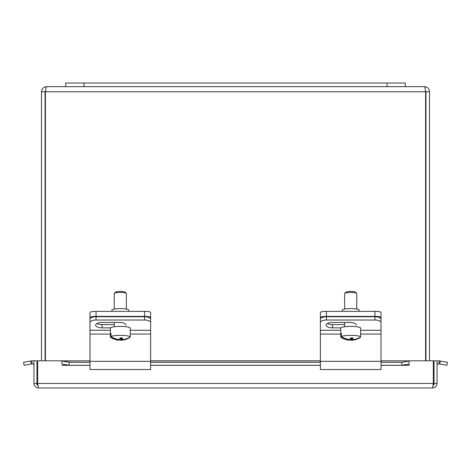 <?xml version="1.0" encoding="UTF-8"?>
<svg xmlns="http://www.w3.org/2000/svg" width="471" height="471" viewBox="0 0 471 471"><rect width="100%" height="100%" fill="white"/><g stroke="black" fill="none" stroke-linecap="round" stroke-linejoin="round"><path stroke-width="0.71" d="M405.266 86.664L405.266 83.026L65.734 83.026L65.734 86.664L424.412 86.664C424.801 86.97 425.195 88.672 425.584 91.768L425.584 360.81M89.99 317.43A6.064 1.054 0 0 1 96.049 316.377L96.049 311.366A6.064 1.054 180 0 0 89.99 312.414L89.99 324.654M144.556 311.366L144.556 316.377A6.064 1.054 0 0 1 150.62 317.43L150.62 312.414A6.064 1.054 180 0 0 144.556 311.366L96.049 311.366M144.556 316.377L96.049 316.377M128.648 311.366L128.648 310.065A8.343 1.448 180 0 0 120.305 308.617A8.343 1.448 180 0 0 111.963 310.065L111.963 311.366M150.62 317.43L150.62 319.291A6.064 2.561 180 0 0 144.556 316.73L96.049 316.73A6.064 2.561 180 0 0 89.99 319.291L89.99 322.588A6.064 2.561 0 0 1 96.049 320.027L96.049 316.73M150.62 321.646L150.62 324.654M320.38 317.43A6.064 1.054 0 0 1 326.444 316.377L326.444 311.366A6.064 1.054 180 0 0 320.38 312.414L320.38 324.654M374.951 311.366L374.951 316.377A6.064 1.054 0 0 1 381.01 317.43L381.01 312.414A6.064 1.054 180 0 0 374.951 311.366L326.444 311.366M374.951 316.377L326.444 316.377M359.037 311.366L359.037 310.065A8.343 1.448 180 0 0 350.695 308.617A8.343 1.448 180 0 0 342.352 310.065L342.352 311.366M381.01 317.43L381.01 319.291A6.064 2.561 180 0 0 374.951 316.73L326.444 316.73A6.064 2.561 180 0 0 320.38 319.291L320.38 322.588A6.064 2.561 0 0 1 326.444 320.027L326.444 316.73M381.01 321.646L381.01 324.654M144.556 316.73L144.556 320.027L96.049 320.027M89.99 322.588L89.99 369.535L150.62 369.535L150.62 319.291M144.556 320.027A6.064 2.561 0 0 1 150.62 322.588M110.473 327.875L102.113 327.875A6.453 2.726 0 0 1 95.66 325.149A6.453 2.726 0 0 1 102.113 322.423L119.528 322.423A6.453 2.726 0 0 1 125.975 325.149M96.973 323.5A6.453 2.726 180 0 0 102.113 324.578L114.241 324.578M374.951 316.73L374.951 320.027L326.444 320.027M320.38 322.588L320.38 369.535L381.01 369.535L381.01 319.291M374.951 320.027A6.064 2.561 0 0 1 381.01 322.588M340.869 327.875L332.508 327.875A6.453 2.726 0 0 1 326.056 325.149A6.453 2.726 0 0 1 332.508 322.423L349.924 322.423A6.453 2.726 0 0 1 356.37 325.149M327.369 323.5A6.453 2.726 180 0 0 332.508 324.578L344.637 324.578M129.602 337.43L129.602 337.683A18.057 17.515 -134.6 0 1 126.593 339.144A18.057 17.515 -134.6 0 1 121.182 340.209A18.11 3.097 91.8 0 1 120.976 340.256A18.11 3.097 91.8 0 1 120.446 339.997L120.446 337.872M121.182 337.919L121.182 340.209M120.446 339.997A17.109 16.591 -134.6 0 1 118.792 339.98M118.792 340.133A18.057 17.515 -134.6 0 1 110.373 337.095A9.932 1.725 0 0 0 110.738 337.542A18.151 18.151 0 0 0 118.521 340.18A18.11 3.097 -88.2 0 0 118.792 340.133L118.792 339.438M110.373 337.095L110.373 334.063L111.003 334.08M130.237 337.059L130.237 334.027A9.932 1.725 0 0 1 130.237 334.045A9.932 1.725 0 0 1 130.237 334.063L130.237 328.122A9.932 1.725 0 0 0 122.03 326.421A9.932 1.725 0 0 0 110.373 328.122L110.373 334.045A9.932 1.725 0 0 1 110.373 334.045A9.932 1.725 0 0 1 111.003 333.439L111.003 336.471A18.057 17.515 45.4 0 0 119.422 339.514A18.11 3.097 -88.2 0 0 120.164 337.848A17.109 16.591 45.4 0 0 122.548 337.919A18.11 3.097 91.8 0 1 121.812 339.585A18.057 17.515 45.4 0 0 130.237 337.059A9.932 1.725 0 0 0 122.03 335.376A9.932 1.725 0 0 0 111.003 336.471M121.812 339.585L121.812 337.937M114.241 309.07L114.241 293.486A6.064 1.054 0 0 1 114.335 293.303A6.064 1.054 0 0 1 121.353 292.45A6.064 1.054 0 0 1 126.269 293.303A6.064 1.054 0 0 1 126.363 293.486L126.363 309.07M126.269 293.303L125.08 292.144A4.851 0.842 180 0 0 121.147 291.467A4.851 0.842 180 0 0 115.53 292.144L114.335 293.303M359.997 337.43L359.997 337.683A18.057 17.515 -134.6 0 1 356.989 339.144A18.057 17.515 -134.6 0 1 351.578 340.209A18.11 3.097 91.8 0 1 351.372 340.256A18.11 3.097 91.8 0 1 350.836 339.997L350.836 337.872M351.578 337.919L351.578 340.209M350.836 339.997A17.109 16.591 -134.6 0 1 349.188 339.98M349.188 340.133A18.057 17.515 -134.6 0 1 340.763 337.095A9.932 1.725 0 0 0 341.134 337.542A18.151 18.151 0 0 0 348.911 340.18A18.11 3.097 -88.2 0 0 349.188 340.133L349.188 339.438M340.763 337.095L340.763 334.063L341.398 334.08M360.627 337.059L360.627 334.027A9.932 1.725 0 0 1 360.627 334.045A9.932 1.725 0 0 1 360.627 334.063L360.627 328.122A9.932 1.725 0 0 0 352.42 326.421A9.932 1.725 0 0 0 340.763 328.122L340.763 334.045A9.932 1.725 0 0 1 340.763 334.045A9.932 1.725 0 0 1 341.398 333.439L341.398 336.471A18.057 17.515 45.4 0 0 349.818 339.514A18.11 3.097 -88.2 0 0 350.554 337.848A17.109 16.591 45.4 0 0 352.944 337.919A18.11 3.097 91.8 0 1 352.208 339.585A18.057 17.515 45.4 0 0 360.627 337.059A9.932 1.725 0 0 0 352.42 335.376A9.932 1.725 0 0 0 341.398 336.471M352.208 339.585L352.208 337.937M344.637 309.07L344.637 293.486A6.064 1.054 0 0 1 344.731 293.303A6.064 1.054 0 0 1 351.749 292.45A6.064 1.054 0 0 1 356.665 293.303A6.064 1.054 0 0 1 356.759 293.486L356.759 309.07M356.665 293.303L355.47 292.144A4.851 0.842 180 0 0 351.537 291.467A4.851 0.842 180 0 0 345.92 292.144L344.731 293.303M45.416 360.81L45.416 91.768C45.805 88.672 46.199 86.97 46.588 86.664C43.491 86.97 41.789 88.672 41.483 91.768L41.483 360.81M429.517 360.81L429.517 91.768C429.211 88.672 427.509 86.97 424.412 86.664M45.075 360.81L45.075 91.768L45.581 90.638L45.416 91.768L425.584 91.768L425.419 90.638L425.925 91.768L425.925 360.81M45.075 91.768L41.483 91.768M46.588 86.664L65.734 86.664M425.925 91.768L429.517 91.768M37.656 375.87L36.974 375.87L36.974 384.966L37.839 384.966M433.161 384.966L434.026 384.966L434.026 375.87L433.344 375.87M30.715 361.045L23.55 362.311L24.074 365.272L31.239 364.006L30.715 361.045L31.663 360.88A4.522 4.522 0 0 1 33.965 361.074M31.239 364.006L32.187 363.842A1.513 1.513 0 0 1 33.965 365.331M439.761 364.006L446.926 365.272L447.45 362.311L440.285 361.045L439.761 364.006L438.813 363.842A1.513 1.513 0 0 0 437.035 365.331M440.285 361.045L439.337 360.88A4.522 4.522 0 0 0 437.035 361.074M409.087 361.045L401.816 362.311L401.816 365.272L409.087 364.006L409.087 360.88L381.01 360.88M401.816 365.272L381.01 365.272M320.38 365.272L150.62 365.272M89.99 365.272L69.184 365.272L69.184 362.311L61.913 361.045L61.913 364.006L69.184 365.272M61.913 361.045L89.99 360.81M381.01 360.81L409.087 360.88M409.087 364.006L409.087 365.331L381.01 365.331M61.913 364.006L61.901 360.81L37.656 360.81L37.656 383.447L433.344 383.447L432.513 387.974C435.257 387.704 436.764 386.191 437.035 383.447L437.035 360.81L434.026 360.81L434.026 375.87M401.816 362.311L381.01 362.311M320.38 362.311L150.62 362.311M89.99 362.311L69.184 362.311M36.974 375.87L36.974 360.81L33.965 360.81L33.965 383.447C34.236 386.191 35.743 387.698 38.487 387.974L37.656 383.447M433.344 383.447L433.344 360.81L409.099 360.81L409.087 365.331M434.026 383.447L437.035 383.447M432.513 387.974L38.487 387.974L432.513 387.974M36.974 383.447L33.965 383.447M83.926 83.026L83.926 86.664M387.074 83.026L387.074 86.664M150.62 330.271L130.237 330.271M110.373 330.271L89.99 330.271M102.113 327.875L102.113 324.578M150.62 334.086L130.237 334.086M110.373 334.086L89.99 334.086M150.62 361.334L89.99 361.334M381.01 330.271L360.627 330.271M340.763 330.271L320.38 330.271M332.508 327.875L332.508 324.578M381.01 334.086L360.627 334.086M340.763 334.086L320.38 334.086M381.01 361.334L320.38 361.334M32.187 363.842L31.663 360.88M439.337 360.88L438.813 363.842M320.38 360.88L150.62 360.88M89.99 360.88L61.913 360.88M320.38 365.331L150.62 365.331M89.99 365.331L61.913 365.331M120.976 340.256A18.151 18.151 0 0 0 126.593 339.144M126.363 316.73L126.363 316.377M114.241 326.756L114.241 322.423M114.241 316.73L114.241 316.377M351.372 340.256A18.151 18.151 0 0 0 356.989 339.144M356.759 316.73L356.759 316.377M344.637 326.756L344.637 322.423M344.637 316.73L344.637 316.377M150.62 360.81L320.38 360.81"/></g></svg>
